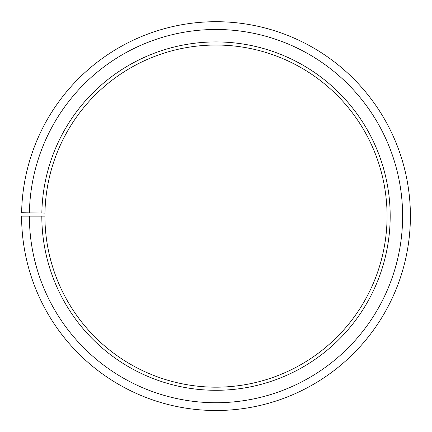 <?xml version="1.0" encoding="UTF-8"?>
<svg xmlns="http://www.w3.org/2000/svg" width="432" height="432" viewBox="0 0 432 432"><rect width="100%" height="100%" fill="white"/><g stroke="black" fill="none" stroke-linecap="round" stroke-linejoin="round"><path stroke-width="0.65" d="M387.072 216.108A171.072 171.072 0 0 0 217.49 45.041A171.072 171.072 0 0 0 44.955 213.122L41.845 213.068A174.182 174.182 0 0 1 217.517 41.931A174.182 174.182 0 0 1 390.182 216.108A174.182 174.182 0 0 1 216 390.29A174.182 174.182 0 0 1 41.818 216.108L44.928 216.108A171.072 171.072 0 0 0 216 387.18A171.072 171.072 0 0 0 387.072 216.108M29.403 212.846L21.627 212.711A194.4 194.4 0 0 1 217.696 21.713A194.4 194.4 0 0 1 410.4 216.108A194.4 194.4 0 0 1 216 410.508A194.4 194.4 0 0 1 21.6 216.108L29.376 216.108A186.624 186.624 0 0 0 216 402.732A186.624 186.624 0 0 0 402.624 216.108A186.624 186.624 0 0 0 217.631 29.489A186.624 186.624 0 0 0 29.403 212.846L41.845 213.068M29.376 216.108L41.818 216.108"/></g></svg>
